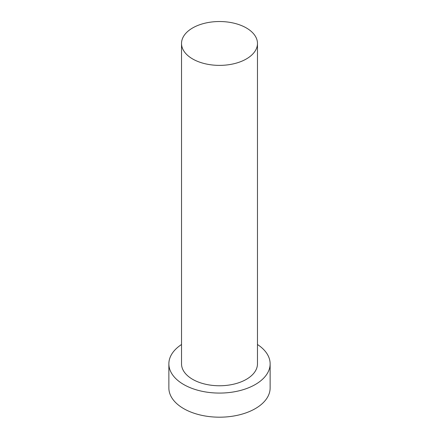 <?xml version="1.0" encoding="UTF-8"?>
<svg xmlns="http://www.w3.org/2000/svg" width="439" height="439" viewBox="0 0 439 439"><rect width="100%" height="100%" fill="white"/><g stroke="black" fill="none" stroke-linecap="round" stroke-linejoin="round"><path stroke-width="0.66" d="M192.65 58.958A37.974 21.923 0 0 0 234.031 63.71A37.974 21.923 0 0 0 257.474 43.45A37.974 21.923 0 0 0 246.35 27.948A37.974 21.923 0 0 0 204.969 23.196A37.974 21.923 0 0 0 181.526 43.45A37.974 21.923 0 0 0 192.65 58.958M181.526 43.45L181.526 363.843A37.974 21.923 0 0 0 192.65 379.345A37.974 21.923 0 0 0 234.031 384.098A37.974 21.923 0 0 0 257.474 363.843L257.474 43.45M181.526 344.511A50.633 29.232 0 0 0 168.867 363.843A50.633 29.232 0 0 0 183.7 384.515A50.633 29.232 0 0 0 238.876 390.853A50.633 29.232 0 0 0 270.133 363.843A50.633 29.232 0 0 0 257.474 344.511M168.867 363.843L168.867 387.961A50.633 29.232 0 0 0 183.7 408.627A50.633 29.232 0 0 0 238.876 414.965A50.633 29.232 0 0 0 270.133 387.961L270.133 363.843"/></g></svg>
